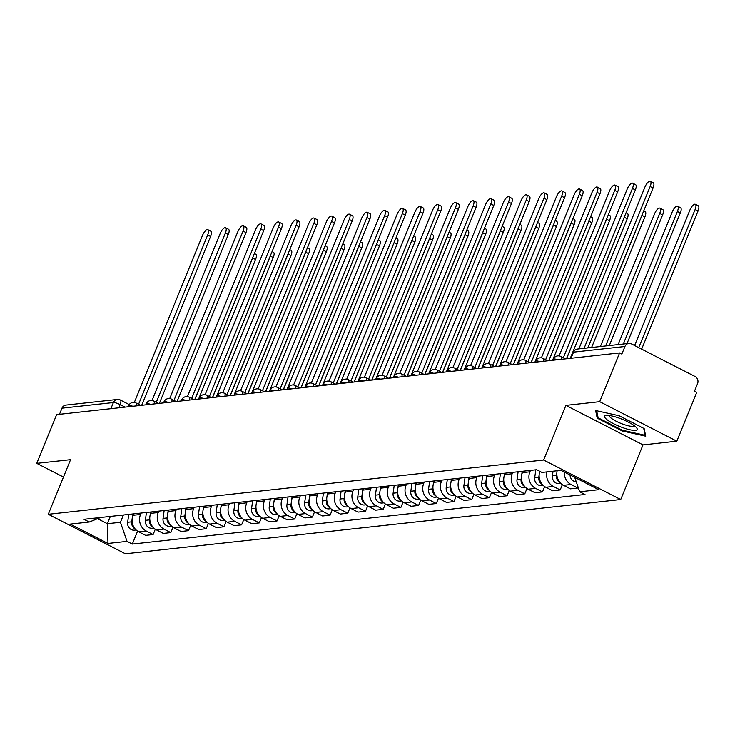 <?xml version="1.0" encoding="UTF-8"?>
<svg xmlns="http://www.w3.org/2000/svg" width="735" height="735" viewBox="0 0 735 735"><rect width="100%" height="100%" fill="white"/><g stroke="black" fill="none" stroke-linecap="round" stroke-linejoin="round"><path stroke-width="1.1" d="M676.816 441.184L599.696 401.687L619.587 352.947L56.641 414.623L36.75 463.362L70.56 459.66L48.271 514.279L125.382 553.777L620.717 499.506L643.006 444.886L676.816 441.184L696.697 392.444L694.456 391.296L697.552 383.707A5.421 4.915 83.7 0 0 695.053 376.504L631.429 343.906A5.421 4.915 83.7 0 0 628.838 343.42A5.421 4.915 83.7 0 0 624.934 346.507L573.539 352.138A5.421 1.167 -157.8 0 0 573.024 352.396L570.608 358.312M599.696 401.687L565.895 405.389L543.606 460.009L48.271 514.279M619.587 352.947L621.838 354.095L624.934 346.507M36.75 463.362L63.467 477.043M59.489 414.31L61.988 408.182A5.421 4.915 -96.3 0 1 65.893 405.095L117.288 399.472A5.421 4.915 83.7 0 0 113.383 402.55L61.988 408.182M133.605 513.875L133.035 515.281A12.458 11.301 83.7 0 0 138.777 531.846L145.631 535.356L153.119 534.538L146.265 531.028A12.458 11.301 -96.3 0 1 140.523 514.463L141.092 513.048M155.296 529.209L153.119 534.538M151.3 511.937L150.73 513.342A12.458 11.301 83.7 0 0 156.472 529.907L163.326 533.417L170.814 532.599L163.96 529.09A12.458 11.301 -96.3 0 1 158.218 512.525L158.788 511.11M172.991 527.271L170.814 532.599M169.004 509.998L168.425 511.404A12.458 11.301 83.7 0 0 174.167 527.969L181.03 531.478L188.518 530.661L181.655 527.151A12.458 11.301 -96.3 0 1 175.913 510.586L176.492 509.171M190.687 525.332L188.518 530.661M186.699 508.06L186.13 509.465A12.458 11.301 83.7 0 0 191.872 526.03L198.726 529.54L206.213 528.722L199.36 525.213A12.458 11.301 -96.3 0 1 193.617 508.648L194.187 507.233M208.391 523.393L206.213 528.722M204.403 506.121L203.825 507.527A12.458 11.301 83.7 0 0 209.567 524.092L216.43 527.601L223.918 526.784L217.055 523.265A12.458 11.301 -96.3 0 1 211.312 506.709L211.891 505.294M226.086 521.455L223.918 526.784M222.099 504.182L221.52 505.588A12.458 11.301 83.7 0 0 227.271 522.153L234.125 525.663L241.613 524.845L234.759 521.326A12.458 11.301 -96.3 0 1 229.008 504.77L229.586 503.356M243.79 519.516L241.613 524.845M239.794 502.235L239.224 503.65A12.458 11.301 83.7 0 0 244.966 520.215L251.82 523.724L259.308 522.907L252.454 519.388A12.458 11.301 -96.3 0 1 246.712 502.823L247.282 501.417M261.485 517.578L259.308 522.907M257.498 500.296L256.919 501.711A12.458 11.301 83.7 0 0 262.661 518.276L269.524 521.786L277.012 520.968L270.149 517.449A12.458 11.301 -96.3 0 1 264.407 500.884L264.986 499.478M279.181 515.639L277.012 520.968M275.193 498.358L274.624 499.772A12.458 11.301 83.7 0 0 280.366 516.337L287.22 519.847L294.707 519.029L287.854 515.511A12.458 11.301 -96.3 0 1 282.111 498.946L282.681 497.54M296.885 513.701L294.707 519.029M292.888 496.419L292.319 497.834A12.458 11.301 83.7 0 0 298.061 514.39L304.915 517.909L312.403 517.082L305.549 513.572A12.458 11.301 -96.3 0 1 299.806 497.007L300.376 495.601M314.58 511.753L312.403 517.082M310.593 494.48L310.014 495.895A12.458 11.301 83.7 0 0 315.756 512.451L322.619 515.97L330.107 515.143L323.244 511.633A12.458 11.301 -96.3 0 1 317.502 495.068L318.08 493.663M332.275 509.814L330.107 515.143M328.288 492.542L327.718 493.948A12.458 11.301 83.7 0 0 333.46 510.513L340.314 514.031L347.802 513.205L340.948 509.695A12.458 11.301 -96.3 0 1 335.206 493.13L335.776 491.724M349.979 507.876L347.802 513.205M345.992 490.603L345.413 492.009A12.458 11.301 83.7 0 0 351.155 508.574L358.009 512.093L365.497 511.266L358.643 507.756A12.458 11.301 -96.3 0 1 352.901 491.191L353.48 489.786M367.675 505.937L365.497 511.266M363.687 488.665L363.108 490.07A12.458 11.301 83.7 0 0 368.86 506.636L375.714 510.154L383.201 509.327L376.348 505.818A12.458 11.301 -96.3 0 1 370.596 489.253L371.175 487.847M385.379 503.999L383.201 509.327M381.382 486.726L380.813 488.132A12.458 11.301 83.7 0 0 386.555 504.697L393.409 508.216L400.897 507.389L394.043 503.879A12.458 11.301 -96.3 0 1 388.3 487.314L388.87 485.908M403.074 502.06L400.897 507.389M399.087 484.788L398.508 486.193A12.458 11.301 83.7 0 0 404.25 502.758L411.113 506.268L418.601 505.45L411.738 501.941A12.458 11.301 -96.3 0 1 405.996 485.376L406.574 483.97M420.769 500.122L418.601 505.45M416.782 482.849L416.203 484.255A12.458 11.301 83.7 0 0 421.954 500.82L428.808 504.329L436.296 503.512L429.442 500.002A12.458 11.301 -96.3 0 1 423.691 483.437L424.27 482.031M438.473 498.183L436.296 503.512M434.477 480.911L433.907 482.316A12.458 11.301 83.7 0 0 439.649 498.881L446.503 502.391L453.991 501.573L447.137 498.064A12.458 11.301 -96.3 0 1 441.395 481.499L441.965 480.093M456.169 496.244L453.991 501.573M452.181 478.972L451.602 480.378A12.458 11.301 83.7 0 0 457.345 496.943L464.208 500.452L471.695 499.635L464.832 496.125A12.458 11.301 -96.3 0 1 459.09 479.56L459.669 478.154M473.864 494.306L471.695 499.635M469.876 477.033L469.307 478.439A12.458 11.301 83.7 0 0 475.049 495.004L481.903 498.514L489.391 497.696L482.537 494.186A12.458 11.301 -96.3 0 1 476.795 477.621L477.364 476.207M491.568 492.367L489.391 497.696M487.581 475.095L487.002 476.5A12.458 11.301 83.7 0 0 492.744 493.066L499.598 496.575L507.086 495.757L500.232 492.248A12.458 11.301 -96.3 0 1 494.49 475.683L495.068 474.268M509.263 490.429L507.086 495.757M505.276 473.156L504.697 474.562A12.458 11.301 83.7 0 0 510.448 491.127L517.302 494.637L524.79 493.819L517.936 490.309A12.458 11.301 -96.3 0 1 512.185 473.744L512.764 472.329M526.967 488.49L524.79 493.819M522.971 471.218L522.401 472.623A12.458 11.301 83.7 0 0 528.143 489.188L534.997 492.698L542.485 491.88L535.631 488.362A12.458 11.301 -96.3 0 1 529.889 471.806L530.459 470.391M544.663 486.552L542.485 491.88M539.848 471.346A12.458 11.301 83.7 0 0 545.839 487.25L552.702 490.759L560.189 489.942L553.326 486.423A12.458 11.301 -96.3 0 1 546.95 471.87M562.358 484.613L560.189 489.942M557.158 470.749A12.458 11.301 83.7 0 0 563.543 485.311L570.397 488.821L577.885 488.003L571.031 484.484A12.458 11.301 -96.3 0 1 564.342 472.045M578.169 487.305L577.885 488.003M110.351 516.42L107.374 523.706L120.421 522.282L123.397 514.996M120.421 522.282L127.036 541.364L107.981 543.45L70.211 524.101L89.266 522.015L100.603 517.486M127.036 541.364L132.318 544.065L584.996 494.471L579.713 491.77L598.777 489.675L561.007 470.336L541.943 472.421L536.66 469.711L83.983 519.305L89.266 522.015M620.717 499.506L543.606 460.009M643.006 444.886L565.895 405.389M619.091 415.744L595.616 410.534L597.197 418.142L622.251 430.976L645.725 436.195L644.145 428.579L619.091 415.744M97.59 518.689L107.374 523.706L107.981 543.45M137.592 531.148L132.318 544.065M579.713 491.77L574.715 477.355M622.536 430.278L622.251 430.976M597.858 416.524L597.197 418.142M138.566 404.287L207.665 234.961A6.229 2.251 -62.9 0 0 207.904 229.697L210.826 231.194A6.229 2.251 117.1 0 1 210.596 236.459L141.69 405.307M207.904 229.697A6.229 2.251 -62.9 0 0 202.447 235.531L134.33 402.449M132.833 513.958L132.318 517.661M132.098 519.213L131.73 521.822A6.771 6.146 83.7 0 0 135.277 529.09M128.754 514.408L127.651 522.273A6.771 6.146 83.7 0 0 134.468 530.165L136.14 529.981M194.894 399.472L252.629 257.994A6.229 2.251 -62.9 0 0 253.189 256.368M254.356 253.501L255.789 254.227A6.229 2.251 117.1 0 1 255.56 259.492L198.597 399.068M156.27 402.348L225.369 233.023A6.229 2.251 -62.9 0 0 225.599 227.758L228.521 229.256A6.229 2.251 117.1 0 1 228.291 234.52L159.385 403.368M225.599 227.758A6.229 2.251 -62.9 0 0 220.151 233.592L152.035 400.511M173.965 400.41L243.064 231.084A6.229 2.251 -62.9 0 0 243.294 225.82L246.225 227.317A6.229 2.251 117.1 0 1 245.986 232.582L177.08 401.429M243.294 225.82A6.229 2.251 -62.9 0 0 237.846 231.654L169.73 398.572M621.792 427.311A17.612 3.804 -157.8 0 0 636.482 427.669A17.612 3.804 -157.8 0 0 619.954 418.426A17.612 3.804 -157.8 0 0 606.366 415.376A17.612 3.804 -157.8 0 0 607.119 419.777A17.612 3.804 -157.8 0 0 621.792 427.311M609.471 415.532A13.331 2.885 -157.8 0 0 609.434 415.606A13.331 2.885 -157.8 0 0 622.481 424.003A13.331 2.885 -157.8 0 0 634.13 425.675A13.331 2.885 -157.8 0 0 634.149 425.602M643.704 428.349L645.146 435.304L622.398 430.251L598.125 417.82L596.664 410.764M645.404 434.661L645.146 435.304M150.528 512.019L150.013 515.722M149.802 517.275L149.435 519.884A6.771 6.146 83.7 0 0 152.981 527.151M146.449 512.47L145.346 520.325A6.771 6.146 83.7 0 0 152.163 528.226L153.835 528.042M212.59 397.534L270.333 256.056A6.229 2.251 -62.9 0 0 270.884 254.429M272.06 251.563L273.484 252.289A6.229 2.251 117.1 0 1 273.255 257.553L216.292 397.13M168.232 510.081L167.709 513.783M167.497 515.336L167.13 517.945A6.771 6.146 83.7 0 0 170.676 525.213M164.144 510.531L163.051 518.386A6.771 6.146 83.7 0 0 169.868 526.288L171.54 526.104M230.294 395.595L288.028 254.117A6.229 2.251 -62.9 0 0 288.589 252.491M289.755 249.624L291.179 250.35A6.229 2.251 117.1 0 1 290.95 255.615L233.987 395.191M191.67 398.471L260.769 229.145A6.229 2.251 -62.9 0 0 260.998 223.881L263.92 225.379A6.229 2.251 117.1 0 1 263.69 230.643L194.784 399.491M260.998 223.881A6.229 2.251 -62.9 0 0 255.55 229.715L187.425 396.634M209.365 396.523L278.464 227.207A6.229 2.251 -62.9 0 0 278.694 221.942L281.615 223.44A6.229 2.251 117.1 0 1 281.386 228.704L212.479 397.552M278.694 221.942A6.229 2.251 -62.9 0 0 273.245 227.776L205.129 394.695M227.06 394.585L296.159 225.268A6.229 2.251 -62.9 0 0 296.398 220.004L299.32 221.501A6.229 2.251 117.1 0 1 299.081 226.766L230.174 395.614M296.398 220.004A6.229 2.251 -62.9 0 0 290.941 225.838L222.824 392.756M185.927 508.142L185.413 511.845M185.192 513.397L184.834 516.007A6.771 6.146 83.7 0 0 188.371 523.274M181.848 508.592L180.746 516.448A6.771 6.146 83.7 0 0 187.563 524.349L189.235 524.165M247.989 393.657L305.732 252.179A6.229 2.251 -62.9 0 0 306.284 250.552M307.45 247.677L308.884 248.412A6.229 2.251 117.1 0 1 308.654 253.676L251.692 393.253M203.632 506.204L203.108 509.906M202.897 511.45L202.529 514.068A6.771 6.146 83.7 0 0 206.076 521.336M199.543 506.645L198.441 514.509A6.771 6.146 83.7 0 0 205.258 522.41L206.93 522.227M265.684 391.718L323.428 250.24A6.229 2.251 -62.9 0 0 323.979 248.614M325.155 245.738L326.579 246.473A6.229 2.251 117.1 0 1 326.349 251.737L269.387 391.314M221.327 504.265L220.812 507.968M220.592 509.511L220.224 512.13A6.771 6.146 83.7 0 0 223.771 519.397M217.238 504.706L216.145 512.571A6.771 6.146 83.7 0 0 222.962 520.472L224.634 520.288M283.388 389.78L341.123 248.301A6.229 2.251 -62.9 0 0 341.683 246.675M342.85 243.799L344.283 244.535A6.229 2.251 117.1 0 1 344.044 249.799L287.082 389.375M244.764 392.646L313.863 223.33A6.229 2.251 -62.9 0 0 314.093 218.065L317.015 219.563A6.229 2.251 117.1 0 1 316.785 224.827L247.879 393.675M314.093 218.065A6.229 2.251 -62.9 0 0 308.645 223.899L240.529 390.818M239.022 502.327L238.508 506.029M238.287 507.573L237.929 510.191A6.771 6.146 83.7 0 0 241.466 517.458M234.943 502.768L233.84 510.632A6.771 6.146 83.7 0 0 240.657 518.533L242.329 518.35M301.084 387.841L358.827 246.363A6.229 2.251 -62.9 0 0 359.378 244.737M360.554 241.861L361.978 242.596A6.229 2.251 117.1 0 1 361.749 247.851L304.786 387.437M262.459 390.708L331.558 221.391A6.229 2.251 -62.9 0 0 331.788 216.127L334.71 217.624A6.229 2.251 117.1 0 1 334.48 222.88L265.574 391.727M331.788 216.127A6.229 2.251 -62.9 0 0 326.34 221.961L258.224 388.879M256.726 500.388L256.203 504.091M255.991 505.634L255.624 508.243A6.771 6.146 83.7 0 0 259.17 515.52M252.638 500.829L251.545 508.693A6.771 6.146 83.7 0 0 258.362 516.595L260.034 516.411M318.788 385.903L376.522 244.415A6.229 2.251 -62.9 0 0 377.073 242.798M378.249 239.922L379.673 240.657A6.229 2.251 117.1 0 1 379.444 245.913L322.481 385.498M280.154 388.769L349.254 219.443A6.229 2.251 -62.9 0 0 349.492 214.188L352.414 215.686A6.229 2.251 117.1 0 1 352.184 220.941L283.278 389.789M349.492 214.188A6.229 2.251 -62.9 0 0 344.035 220.022L275.919 386.932M274.421 498.449L273.907 502.152M273.686 503.695L273.319 506.305A6.771 6.146 83.7 0 0 276.865 513.581M270.342 498.89L269.24 506.755A6.771 6.146 83.7 0 0 276.057 514.656L277.729 514.472M336.483 383.964L394.217 242.477A6.229 2.251 -62.9 0 0 394.778 240.86M395.944 237.984L397.378 238.719A6.229 2.251 117.1 0 1 397.139 243.974L340.186 383.56M297.859 386.83L366.958 217.505A6.229 2.251 -62.9 0 0 367.188 212.25L370.109 213.747A6.229 2.251 117.1 0 1 369.88 219.002L300.973 387.85M367.188 212.25A6.229 2.251 -62.9 0 0 361.739 218.084L293.623 384.993M292.117 496.502L291.602 500.213M291.391 501.757L291.023 504.366A6.771 6.146 83.7 0 0 294.57 511.643M288.037 496.952L286.935 504.816A6.771 6.146 83.7 0 0 293.752 512.718L295.424 512.534M354.178 382.025L411.922 240.538A6.229 2.251 -62.9 0 0 412.473 238.921M413.649 236.045L415.073 236.78A6.229 2.251 117.1 0 1 414.843 242.035L357.881 381.621M315.554 384.892L384.653 215.566A6.229 2.251 -62.9 0 0 384.883 210.311L387.804 211.809A6.229 2.251 117.1 0 1 387.575 217.064L318.668 385.912M384.883 210.311A6.229 2.251 -62.9 0 0 379.435 216.145L311.318 383.054M333.258 382.953L402.357 213.628A6.229 2.251 -62.9 0 0 402.587 208.373L405.509 209.87A6.229 2.251 117.1 0 1 405.279 215.125L336.373 383.973M402.587 208.373A6.229 2.251 -62.9 0 0 397.139 214.207L329.014 381.116M350.953 381.015L420.052 211.689A6.229 2.251 -62.9 0 0 420.282 206.434L423.204 207.931A6.229 2.251 117.1 0 1 422.974 213.187L354.068 382.035M420.282 206.434A6.229 2.251 -62.9 0 0 414.834 212.259L346.718 379.177M368.648 379.076L437.748 209.751A6.229 2.251 -62.9 0 0 437.986 204.495L440.908 205.993A6.229 2.251 117.1 0 1 440.669 211.248L371.763 380.096M437.986 204.495A6.229 2.251 -62.9 0 0 432.529 210.32L364.413 377.239M386.353 377.138L455.452 207.812A6.229 2.251 -62.9 0 0 455.682 202.557L458.603 204.054A6.229 2.251 117.1 0 1 458.374 209.31L389.467 378.158M455.682 202.557A6.229 2.251 -62.9 0 0 450.233 208.382L382.108 375.3M404.048 375.199L473.147 205.874A6.229 2.251 -62.9 0 0 473.377 200.618L476.298 202.107A6.229 2.251 117.1 0 1 476.069 207.371L407.162 376.219M473.377 200.618A6.229 2.251 -62.9 0 0 467.929 206.443L399.812 373.362M309.821 494.563L309.297 498.275M309.086 499.818L308.718 502.428A6.771 6.146 83.7 0 0 312.265 509.704M305.732 495.013L304.639 502.878A6.771 6.146 83.7 0 0 311.456 510.779L313.128 510.595M371.882 380.087L429.617 238.599A6.229 2.251 -62.9 0 0 430.177 236.982M431.344 234.107L432.768 234.842A6.229 2.251 117.1 0 1 432.538 240.097L375.576 379.683M327.516 492.625L327.002 496.336M326.781 497.88L326.423 500.489A6.771 6.146 83.7 0 0 329.96 507.766M323.437 493.075L322.334 500.939A6.771 6.146 83.7 0 0 329.151 508.841L330.823 508.657M389.578 378.148L447.312 236.661A6.229 2.251 -62.9 0 0 447.872 235.044M449.039 232.168L450.472 232.903A6.229 2.251 117.1 0 1 450.243 238.158L393.28 377.744M345.22 490.686L344.697 494.398M344.485 495.941L344.118 498.55A6.771 6.146 83.7 0 0 347.664 505.818M341.132 491.136L340.029 499.001A6.771 6.146 83.7 0 0 346.846 506.902L348.519 506.718M407.273 376.21L465.016 234.722A6.229 2.251 -62.9 0 0 465.567 233.105M466.743 230.23L468.167 230.965A6.229 2.251 117.1 0 1 467.938 236.22L410.975 375.805M362.915 488.747L362.401 492.459M362.18 494.003L361.813 496.612A6.771 6.146 83.7 0 0 365.359 503.879M358.827 489.198L357.734 497.062A6.771 6.146 83.7 0 0 364.551 504.963L366.223 504.78M424.977 374.271L482.711 232.784A6.229 2.251 -62.9 0 0 483.272 231.167M484.438 228.291L485.872 229.026A6.229 2.251 117.1 0 1 485.633 234.281L428.67 373.867M380.611 486.809L380.096 490.521M379.876 492.064L379.517 494.673A6.771 6.146 83.7 0 0 383.054 501.941M376.531 487.259L375.429 495.124A6.771 6.146 83.7 0 0 382.246 503.025L383.918 502.841M442.672 372.333L500.416 230.845A6.229 2.251 -62.9 0 0 500.967 229.219M502.143 226.352L503.567 227.078A6.229 2.251 117.1 0 1 503.337 232.343L446.375 371.919M398.315 484.87L397.791 488.582M397.58 490.126L397.212 492.735A6.771 6.146 83.7 0 0 400.759 500.002M394.226 485.32L393.124 493.185A6.771 6.146 83.7 0 0 399.95 501.077L401.613 500.903M460.376 370.394L518.111 228.907A6.229 2.251 -62.9 0 0 518.662 227.28M519.838 224.414L521.262 225.14A6.229 2.251 117.1 0 1 521.032 230.404L464.07 369.981M421.743 373.261L490.842 203.935A6.229 2.251 -62.9 0 0 491.081 198.671L494.003 200.168A6.229 2.251 117.1 0 1 493.773 205.432L424.867 374.28M491.081 198.671A6.229 2.251 -62.9 0 0 485.624 204.505L417.508 371.423M416.01 482.932L415.495 486.643M415.275 488.187L414.908 490.796A6.771 6.146 83.7 0 0 418.454 498.064M411.922 483.382L410.828 491.246A6.771 6.146 83.7 0 0 417.645 499.138L419.317 498.964M478.072 368.446L535.806 226.968A6.229 2.251 -62.9 0 0 536.366 225.342M537.533 222.475L538.966 223.201A6.229 2.251 117.1 0 1 538.727 228.466L481.774 368.042M439.447 371.322L508.546 201.996A6.229 2.251 -62.9 0 0 508.776 196.732L511.698 198.229A6.229 2.251 117.1 0 1 511.468 203.494L442.562 372.342M508.776 196.732A6.229 2.251 -62.9 0 0 503.328 202.566L435.212 369.485M433.705 480.993L433.191 484.705M432.97 486.248L432.612 488.858A6.771 6.146 83.7 0 0 436.158 496.125M429.626 481.443L428.523 489.308A6.771 6.146 83.7 0 0 435.34 497.2L437.013 497.016M495.767 366.508L553.51 225.029A6.229 2.251 -62.9 0 0 554.061 223.403M555.237 220.537L556.661 221.263A6.229 2.251 117.1 0 1 556.432 226.527L499.469 366.103M457.142 369.383L526.242 200.058A6.229 2.251 -62.9 0 0 526.471 194.793L529.393 196.291A6.229 2.251 117.1 0 1 529.163 201.555L460.257 370.403M526.471 194.793A6.229 2.251 -62.9 0 0 521.023 200.627L452.907 367.546M451.409 479.055L450.886 482.766M450.674 484.31L450.307 486.919A6.771 6.146 83.7 0 0 453.853 494.186M447.321 479.505L446.228 487.369A6.771 6.146 83.7 0 0 453.045 495.261L454.717 495.078M513.471 364.569L571.205 223.091A6.229 2.251 -62.9 0 0 571.757 221.465M572.933 218.598L574.357 219.324A6.229 2.251 117.1 0 1 574.127 224.588L517.164 364.165M474.838 367.445L543.946 198.119A6.229 2.251 -62.9 0 0 544.176 192.855L547.097 194.352A6.229 2.251 117.1 0 1 546.868 199.617L477.961 368.465M544.176 192.855A6.229 2.251 -62.9 0 0 538.718 198.689L470.602 365.607M469.105 477.116L468.59 480.819M468.37 482.371L468.011 484.981A6.771 6.146 83.7 0 0 471.548 492.248M465.025 477.566L463.923 485.422A6.771 6.146 83.7 0 0 470.74 493.323L472.412 493.139M531.166 362.631L588.9 221.152A6.229 2.251 -62.9 0 0 589.461 219.526M590.628 216.66L592.061 217.385A6.229 2.251 117.1 0 1 591.831 222.65L534.869 362.226M492.542 365.506L561.641 196.181A6.229 2.251 -62.9 0 0 561.871 190.916L564.792 192.414A6.229 2.251 117.1 0 1 564.563 197.678L495.656 366.526M561.871 190.916A6.229 2.251 -62.9 0 0 556.423 196.75L488.306 363.669M486.809 475.178L486.285 478.88M486.074 480.433L485.706 483.042A6.771 6.146 83.7 0 0 489.253 490.309M482.72 475.628L481.618 483.483A6.771 6.146 83.7 0 0 488.435 491.384L490.107 491.2M548.861 360.692L606.605 219.214A6.229 2.251 -62.9 0 0 607.156 217.588M608.332 214.721L609.756 215.447A6.229 2.251 117.1 0 1 609.526 220.711L552.564 360.288M510.237 363.568L579.336 194.242A6.229 2.251 -62.9 0 0 579.566 188.978L582.497 190.475A6.229 2.251 117.1 0 1 582.258 195.74L513.352 364.588M579.566 188.978A6.229 2.251 -62.9 0 0 574.118 194.812L506.002 361.73M504.504 473.239L503.98 476.941M503.769 478.494L503.401 481.103A6.771 6.146 83.7 0 0 506.948 488.371M500.416 473.689L499.322 481.544A6.771 6.146 83.7 0 0 506.139 489.446L507.812 489.262M566.566 358.753L624.3 217.275A6.229 2.251 -62.9 0 0 624.86 215.649M626.027 212.782L627.46 213.508A6.229 2.251 117.1 0 1 627.221 218.773L570.259 358.349M527.941 361.62L597.04 192.304A6.229 2.251 -62.9 0 0 597.27 187.039L600.192 188.537A6.229 2.251 117.1 0 1 599.962 193.801L531.056 362.649M597.27 187.039A6.229 2.251 -62.9 0 0 591.822 192.873L523.697 359.792M522.199 471.3L521.685 475.003M521.464 476.546L521.106 479.165A6.771 6.146 83.7 0 0 524.643 486.432M518.12 471.741L517.017 479.606A6.771 6.146 83.7 0 0 523.834 487.507L525.507 487.323M587.899 347.912L642.004 215.337A6.229 2.251 -62.9 0 0 642.555 213.71M643.731 210.835L645.155 211.57A6.229 2.251 117.1 0 1 644.926 216.834L591.592 347.499M545.636 359.681L614.736 190.365A6.229 2.251 -62.9 0 0 614.965 185.101L617.887 186.598A6.229 2.251 117.1 0 1 617.657 191.863L548.751 360.71M614.965 185.101A6.229 2.251 -62.9 0 0 609.517 190.935L541.401 357.853M539.637 471.236L539.38 473.064M539.168 474.608L538.801 477.226A6.771 6.146 83.7 0 0 542.347 484.494M535.815 469.803L534.712 477.667A6.771 6.146 83.7 0 0 541.53 485.569L543.202 485.385M605.594 345.964L659.699 213.398A6.229 2.251 -62.9 0 0 659.929 208.134A6.229 2.251 -62.9 0 0 654.481 213.968L600.376 346.543M659.929 208.134L662.851 209.631A6.229 2.251 117.1 0 1 662.621 214.896L609.297 345.56M563.332 357.743L632.431 188.426A6.229 2.251 -62.9 0 0 632.67 183.162L635.591 184.66A6.229 2.251 117.1 0 1 635.352 189.924L566.455 358.772M632.67 183.162A6.229 2.251 -62.9 0 0 627.212 188.996L559.096 355.915M556.864 472.669L556.496 475.288A6.771 6.146 83.7 0 0 560.042 482.555M553.051 471.208L552.417 475.729A6.771 6.146 83.7 0 0 559.234 483.63L560.906 483.446M623.298 344.026L677.394 211.459A6.229 2.251 -62.9 0 0 677.633 206.195A6.229 2.251 -62.9 0 0 672.176 212.029L618.08 344.605M677.633 206.195L680.555 207.693A6.229 2.251 117.1 0 1 680.316 212.948L626.992 343.622M584.086 348.326L650.135 186.488A6.229 2.251 -62.9 0 0 650.365 181.223L653.286 182.721A6.229 2.251 117.1 0 1 653.057 187.976L587.789 347.921M650.365 181.223A6.229 2.251 -62.9 0 0 644.917 187.057L578.868 348.895M570.048 474.966A6.771 6.146 83.7 0 0 576.231 481.719M638.724 347.646L695.099 209.512A6.229 2.251 -62.9 0 0 695.328 204.256A6.229 2.251 -62.9 0 0 689.88 210.091L634.599 345.533M695.328 204.256L698.25 205.754A6.229 2.251 117.1 0 1 698.02 211.009L641.646 349.143M557.589 359.737A5.421 1.167 -157.8 0 0 553.841 358.974A5.421 1.167 -157.8 0 0 553.326 359.231L552.904 360.251M539.885 361.675A5.421 1.167 -157.8 0 0 536.146 360.913A5.421 1.167 -157.8 0 0 535.622 361.17L535.209 362.19M522.19 363.614A5.421 1.167 -157.8 0 0 518.451 362.851A5.421 1.167 -157.8 0 0 517.927 363.108L517.513 364.128M504.486 365.552A5.421 1.167 -157.8 0 0 500.746 364.79A5.421 1.167 -157.8 0 0 500.232 365.047L499.809 366.067M486.791 367.5A5.421 1.167 -157.8 0 0 483.051 366.728A5.421 1.167 -157.8 0 0 482.528 366.986L482.114 368.005M469.095 369.439A5.421 1.167 -157.8 0 0 465.356 368.667A5.421 1.167 -157.8 0 0 464.832 368.924L464.41 369.944M451.391 371.377A5.421 1.167 -157.8 0 0 447.652 370.605A5.421 1.167 -157.8 0 0 447.137 370.863L446.715 371.882M433.696 373.316A5.421 1.167 -157.8 0 0 429.957 372.544A5.421 1.167 -157.8 0 0 429.433 372.801L429.019 373.821M416.001 375.254A5.421 1.167 -157.8 0 0 412.252 374.483A5.421 1.167 -157.8 0 0 411.738 374.74L411.315 375.769M398.296 377.193A5.421 1.167 -157.8 0 0 394.557 376.421A5.421 1.167 -157.8 0 0 394.034 376.678L393.62 377.707M380.601 379.131A5.421 1.167 -157.8 0 0 376.862 378.36A5.421 1.167 -157.8 0 0 376.338 378.617L375.925 379.646M362.897 381.07A5.421 1.167 -157.8 0 0 359.158 380.307A5.421 1.167 -157.8 0 0 358.643 380.555L358.221 381.584M345.202 383.008A5.421 1.167 -157.8 0 0 341.463 382.246A5.421 1.167 -157.8 0 0 340.939 382.494L340.525 383.523M327.507 384.947A5.421 1.167 -157.8 0 0 323.767 384.185A5.421 1.167 -157.8 0 0 323.244 384.433L322.83 385.462M309.802 386.886A5.421 1.167 -157.8 0 0 306.063 386.123A5.421 1.167 -157.8 0 0 305.549 386.38L305.126 387.4M292.107 388.824A5.421 1.167 -157.8 0 0 288.368 388.062A5.421 1.167 -157.8 0 0 287.844 388.319L287.431 389.339M274.412 390.763A5.421 1.167 -157.8 0 0 270.673 390A5.421 1.167 -157.8 0 0 270.149 390.257L269.727 391.277M256.708 392.701A5.421 1.167 -157.8 0 0 252.969 391.939A5.421 1.167 -157.8 0 0 252.445 392.196L252.031 393.216M239.013 394.64A5.421 1.167 -157.8 0 0 235.273 393.877A5.421 1.167 -157.8 0 0 234.75 394.135L234.336 395.154M221.308 396.578A5.421 1.167 -157.8 0 0 217.569 395.816A5.421 1.167 -157.8 0 0 217.055 396.073L216.632 397.093M203.613 398.517A5.421 1.167 -157.8 0 0 199.874 397.754A5.421 1.167 -157.8 0 0 199.35 398.012L198.937 399.031M185.918 400.456A5.421 1.167 -157.8 0 0 182.179 399.693A5.421 1.167 -157.8 0 0 181.655 399.95L181.242 400.97M168.214 402.394A5.421 1.167 -157.8 0 0 164.475 401.632A5.421 1.167 -157.8 0 0 163.96 401.889L163.537 402.909M150.519 404.342A5.421 1.167 -157.8 0 0 146.779 403.57A5.421 1.167 -157.8 0 0 146.256 403.827L145.842 404.847M132.824 406.28A5.421 1.167 -157.8 0 0 129.084 405.509A5.421 1.167 -157.8 0 0 128.561 405.766L128.138 406.786M125.069 407.126L120.145 404.608A5.421 1.167 -157.8 0 0 113.383 402.55L110.884 408.678M118.84 407.806L120.145 404.608A5.421 1.957 117.1 0 0 120.347 400.033A5.421 5.421 0 0 0 117.288 399.472A5.421 4.915 83.7 0 1 119.878 399.959A5.421 1.957 117.1 0 1 120.347 400.033L129.231 404.581M529.889 471.806L522.401 472.623M512.185 473.744L504.697 474.562M494.49 475.683L487.002 476.5M476.795 477.621L469.307 478.439M459.09 479.56L451.602 480.378M441.395 481.499L433.907 482.316M423.691 483.437L416.203 484.255M405.996 485.376L398.508 486.193M388.3 487.314L380.813 488.132M370.596 489.253L363.108 490.07M352.901 491.191L345.413 492.009M335.206 493.13L327.718 493.948M317.502 495.068L310.014 495.895M299.806 497.007L292.319 497.834M282.111 498.946L274.624 499.772M264.407 500.884L256.919 501.711M246.712 502.823L239.224 503.65M229.008 504.77L221.52 505.588M211.312 506.709L203.825 507.527M193.617 508.648L186.13 509.465M175.913 510.586L168.425 511.404M158.218 512.525L150.73 513.342M140.523 514.463L133.035 515.281M553.326 486.423L545.839 487.25M535.631 488.362L528.143 489.188M517.936 490.309L510.448 491.127M500.232 492.248L492.744 493.066M482.537 494.186L475.049 495.004M464.832 496.125L457.345 496.943M447.137 498.064L439.649 498.881M429.442 500.002L421.954 500.82M411.738 501.941L404.25 502.758M394.043 503.879L386.555 504.697M376.348 505.818L368.86 506.636M358.643 507.756L351.155 508.574M340.948 509.695L333.46 510.513M323.244 511.633L315.756 512.451M305.549 513.572L298.061 514.39M287.854 515.511L280.366 516.337M270.149 517.449L262.661 518.276M252.454 519.388L244.966 520.215M234.759 521.326L227.271 522.153M217.055 523.265L209.567 524.092M199.36 525.213L191.872 526.03M181.655 527.151L174.167 527.969M163.96 529.09L156.472 529.907M146.265 531.028L138.777 531.846M571.031 484.484L563.543 485.311M136.398 405.885A5.421 1.957 -62.9 0 0 136.049 402.991A5.421 5.421 0 0 0 128.561 405.766M154.093 403.947A5.421 1.957 -62.9 0 0 153.744 401.053A5.421 5.421 0 0 0 146.256 403.827M171.797 402.008A5.421 1.957 -62.9 0 0 171.448 399.114A5.421 5.421 0 0 0 163.96 401.889M189.492 400.07A5.421 1.957 -62.9 0 0 189.143 397.176A5.421 5.421 0 0 0 181.655 399.95M207.187 398.131A5.421 1.957 -62.9 0 0 206.838 395.237A5.421 5.421 0 0 0 199.35 398.012M224.892 396.193A5.421 1.957 -62.9 0 0 224.542 393.298A5.421 5.421 0 0 0 217.055 396.073M242.587 394.254A5.421 1.957 -62.9 0 0 242.238 391.36A5.421 5.421 0 0 0 234.75 394.135M260.291 392.315A5.421 1.957 -62.9 0 0 259.933 389.421A5.421 5.421 0 0 0 252.445 392.196M277.986 390.377A5.421 1.957 -62.9 0 0 277.637 387.483A5.421 5.421 0 0 0 270.149 390.257M295.681 388.429A5.421 1.957 -62.9 0 0 295.332 385.544A5.421 5.421 0 0 0 287.844 388.319M313.386 386.491A5.421 1.957 -62.9 0 0 313.036 383.596A5.421 5.421 0 0 0 305.549 386.38M331.081 384.552A5.421 1.957 -62.9 0 0 330.732 381.658A5.421 5.421 0 0 0 323.244 384.433M348.776 382.613A5.421 1.957 -62.9 0 0 348.427 379.719A5.421 5.421 0 0 0 340.939 382.494M366.48 380.675A5.421 1.957 -62.9 0 0 366.131 377.781A5.421 5.421 0 0 0 358.643 380.555M384.175 378.736A5.421 1.957 -62.9 0 0 383.826 375.842A5.421 5.421 0 0 0 376.338 378.617M401.88 376.798A5.421 1.957 -62.9 0 0 401.521 373.904A5.421 5.421 0 0 0 394.034 376.678M419.575 374.859A5.421 1.957 -62.9 0 0 419.226 371.965A5.421 5.421 0 0 0 411.738 374.74M437.27 372.921A5.421 1.957 -62.9 0 0 436.921 370.027A5.421 5.421 0 0 0 429.433 372.801M454.974 370.982A5.421 1.957 -62.9 0 0 454.625 368.088A5.421 5.421 0 0 0 447.137 370.863M472.669 369.043A5.421 1.957 -62.9 0 0 472.32 366.149A5.421 5.421 0 0 0 464.832 368.924M490.364 367.105A5.421 1.957 -62.9 0 0 490.015 364.211A5.421 5.421 0 0 0 482.528 366.986M508.069 365.166A5.421 1.957 -62.9 0 0 507.72 362.272A5.421 5.421 0 0 0 500.232 365.047M525.764 363.228A5.421 1.957 -62.9 0 0 525.415 360.334A5.421 5.421 0 0 0 517.927 363.108M543.459 361.289A5.421 1.957 -62.9 0 0 543.11 358.395A5.421 5.421 0 0 0 535.622 361.17M561.163 359.351A5.421 1.957 -62.9 0 0 560.814 356.457A5.421 5.421 0 0 0 553.326 359.231M571.04 358.267L573.539 352.138A5.421 4.915 83.7 0 1 577.453 349.051A5.421 5.421 0 0 0 573.024 352.396M207.665 234.961L210.596 236.459M131.73 521.822L127.651 522.273M255.56 259.492L252.629 257.994M225.369 233.023L228.291 234.52M243.064 231.084L245.986 232.582M149.435 519.884L145.346 520.325M273.255 257.553L270.333 256.056M167.13 517.945L163.051 518.386M290.95 255.615L288.028 254.117M260.769 229.145L263.69 230.643M278.464 227.207L281.386 228.704M296.159 225.268L299.081 226.766M184.834 516.007L180.746 516.448M308.654 253.676L305.732 252.179M202.529 514.068L198.441 514.509M326.349 251.737L323.428 250.24M220.224 512.13L216.145 512.571M344.044 249.799L341.123 248.301M313.863 223.33L316.785 224.827M237.929 510.191L233.84 510.632M361.749 247.851L358.827 246.363M331.558 221.391L334.48 222.88M255.624 508.243L251.545 508.693M379.444 245.913L376.522 244.415M349.254 219.443L352.184 220.941M273.319 506.305L269.24 506.755M397.139 243.974L394.217 242.477M366.958 217.505L369.88 219.002M291.023 504.366L286.935 504.816M414.843 242.035L411.922 240.538M384.653 215.566L387.575 217.064M402.357 213.628L405.279 215.125M420.052 211.689L422.974 213.187M437.748 209.751L440.669 211.248M455.452 207.812L458.374 209.31M473.147 205.874L476.069 207.371M308.718 502.428L304.639 502.878M432.538 240.097L429.617 238.599M326.423 500.489L322.334 500.939M450.243 238.158L447.312 236.661M344.118 498.55L340.029 499.001M467.938 236.22L465.016 234.722M361.813 496.612L357.734 497.062M485.633 234.281L482.711 232.784M379.517 494.673L375.429 495.124M503.337 232.343L500.416 230.845M397.212 492.735L393.124 493.185M521.032 230.404L518.111 228.907M490.842 203.935L493.773 205.432M414.908 490.796L410.828 491.246M538.727 228.466L535.806 226.968M508.546 201.996L511.468 203.494M432.612 488.858L428.523 489.308M556.432 226.527L553.51 225.029M526.242 200.058L529.163 201.555M450.307 486.919L446.228 487.369M574.127 224.588L571.205 223.091M543.946 198.119L546.868 199.617M468.011 484.981L463.923 485.422M591.831 222.65L588.9 221.152M561.641 196.181L564.563 197.678M485.706 483.042L481.618 483.483M609.526 220.711L606.605 219.214M579.336 194.242L582.258 195.74M503.401 481.103L499.322 481.544M627.221 218.773L624.3 217.275M597.04 192.304L599.962 193.801M521.106 479.165L517.017 479.606M644.926 216.834L642.004 215.337M614.736 190.365L617.657 191.863M538.801 477.226L534.712 477.667M662.621 214.896L659.699 213.398M632.431 188.426L635.352 189.924M556.496 475.288L552.417 475.729M680.316 212.948L677.394 211.459M650.135 186.488L653.057 187.976M698.02 211.009L695.099 209.512M140.762 405.408L136.049 402.991M158.457 403.469L153.744 401.053M176.161 401.531L171.448 399.114M193.856 399.592L189.143 397.176M211.561 397.653L206.838 395.237M229.256 395.715L224.542 393.298M246.951 393.776L242.238 391.36M264.655 391.838L259.933 389.421M282.35 389.89L277.637 387.483M300.045 387.951L295.332 385.544M317.75 386.013L313.036 383.596M335.445 384.074L330.732 381.658M353.14 382.136L348.427 379.719M370.844 380.197L366.131 377.781M388.539 378.259L383.826 375.842M406.244 376.32L401.521 373.904M423.939 374.381L419.226 371.965M441.634 372.443L436.921 370.027M459.338 370.504L454.625 368.088M477.033 368.566L472.32 366.149M494.728 366.627L490.015 364.211M512.433 364.689L507.72 362.272M530.128 362.75L525.415 360.334M547.832 360.812L543.11 358.395M565.527 358.873L560.814 356.457M577.453 349.051L628.838 343.42"/></g></svg>
